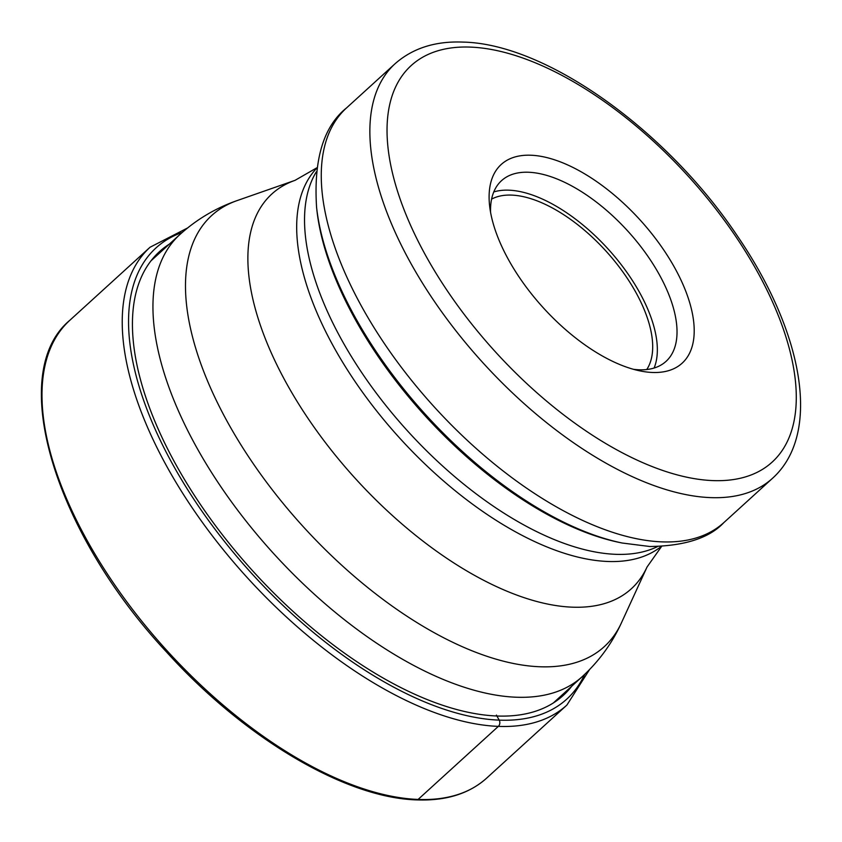 <?xml version="1.0" encoding="UTF-8"?>
<svg xmlns="http://www.w3.org/2000/svg" width="842" height="842" viewBox="0 0 842 842"><rect width="100%" height="100%" fill="white"/><g stroke="black" fill="none" stroke-linecap="round" stroke-linejoin="round"><path stroke-width="1.26" d="M571.834 686.135A300.005 145.898 -132.3 0 1 496.906 716.005A300.005 145.898 -132.3 0 1 204.153 509.915A300.005 145.898 -132.3 0 1 169.379 244.096M652.361 372.469A134.373 65.35 -132.3 0 1 639.92 370.88A134.373 65.35 -132.3 0 1 489.612 205.785A134.373 65.35 -132.3 0 1 530.955 155.233A134.373 65.35 -132.3 0 1 674.326 267.103A134.373 65.35 -132.3 0 1 652.361 372.469M490.56 212.3A122.185 59.424 -132.3 0 1 501.527 180.672A122.185 59.424 -132.3 0 1 528.587 172.252A122.185 59.424 -132.3 0 1 644.856 252.021A122.185 59.424 -132.3 0 1 666.043 361.365A122.185 59.424 -132.3 0 1 638.983 369.785A122.185 59.424 -132.3 0 1 633.531 369.322M654.108 368.028A122.185 59.424 47.7 0 0 616.839 259.136A122.185 59.424 47.7 0 0 508.905 190.176A122.185 59.424 47.7 0 0 493.78 191.934M491.602 199.122A116.091 56.456 -132.3 0 1 511.652 195.102A116.091 56.456 -132.3 0 1 617.944 265.325A116.091 56.456 -132.3 0 1 646.751 369.533M418.106 799.437A309.572 150.56 -132.3 0 1 123.511 597.325A309.572 150.56 -132.3 0 1 69.833 320.286C6.283 372.932 53.762 531.428 166.769 652.245C244.527 738.202 345.567 798.048 416.906 799.9C446.007 800.974 469.257 793.711 486.665 778.113A309.572 150.56 -132.3 0 1 418.106 799.437L498.338 726.383A4.484 3.526 -87.7 0 0 499.201 720.131L496.906 716.005A100.798 79.422 92.3 0 1 496.443 715.09M187.503 228.014L150.065 247.232A309.572 150.56 47.7 0 0 203.743 524.271A309.572 150.56 47.7 0 0 498.338 726.383A309.572 150.56 47.7 0 0 566.898 705.059L486.665 778.113M182.219 232.445A305.099 148.381 47.7 0 0 191.881 496.243A305.099 148.381 47.7 0 0 499.201 720.131A305.099 148.381 47.7 0 0 584.643 674.431M316.803 167.832L295.047 180.335A266.977 129.836 47.7 0 0 303.183 411.075A266.977 129.836 47.7 0 0 572.213 607.166A266.977 129.836 47.7 0 0 572.328 607.166A266.977 129.836 47.7 0 0 647.066 566.971L621.428 622.859A291.553 141.793 -132.3 0 1 539.806 666.759A291.553 141.793 -132.3 0 1 539.69 666.748A291.553 141.793 -132.3 0 1 245.885 452.617A291.553 141.793 -132.3 0 1 237.012 200.628C215.752 208.048 196.681 219.362 179.82 234.592A298.899 145.371 47.7 0 0 231.645 502.074A298.899 145.371 47.7 0 0 516.072 697.218A298.899 145.371 47.7 0 0 516.199 697.218A298.899 145.371 47.7 0 0 582.275 676.621L553.373 702.933M661.181 546.5A255.947 124.479 -132.3 0 1 607.735 561.477A255.947 124.479 -132.3 0 1 607.629 561.467A255.947 124.479 -132.3 0 1 366.533 397.719A255.947 124.479 -132.3 0 1 316.75 168.19M316.297 171.873A255.947 124.479 47.7 0 0 382.689 401.476A255.947 124.479 47.7 0 0 615.491 554.31A255.947 124.479 47.7 0 0 615.607 554.32A255.947 124.479 47.7 0 0 657.476 546.605M622.164 543.016L619.196 542.395A270.229 131.426 -132.3 0 1 316.908 210.384L316.581 207.364A273.187 132.857 47.7 0 0 622.164 543.016L649.856 546.511C684.82 545.974 709.511 537.985 723.909 522.545A280.323 136.33 -132.3 0 1 661.823 541.859A280.323 136.33 -132.3 0 1 661.717 541.859A280.323 136.33 -132.3 0 1 395.024 358.776A280.323 136.33 -132.3 0 1 346.462 107.986C323.486 126.437 313.519 159.559 316.581 207.364M772.514 478.298C822.171 433.567 803.047 332.137 737.739 236.518C667.411 130.899 546.584 43.752 463.132 42.1C435.461 40.942 412.769 48.152 395.066 63.739A280.323 136.33 47.7 0 0 443.671 314.592A280.323 136.33 47.7 0 0 710.427 497.611A280.323 136.33 47.7 0 0 710.543 497.611A280.323 136.33 47.7 0 0 772.514 478.298L723.909 522.545M712.795 480.593A268.135 130.405 -132.3 0 1 426.747 257.431A268.135 130.405 -132.3 0 1 470.415 47.099A268.135 130.405 47.7 0 1 470.531 47.11A268.135 130.405 47.7 0 1 756.579 270.271A268.135 130.405 47.7 0 1 712.911 480.593A268.135 130.405 47.7 0 1 712.795 480.593M566.898 705.059L589.547 669.579M150.065 247.232L69.833 320.286M179.82 234.592L150.918 260.894M621.428 622.859C612.06 643.33 599.009 661.254 582.275 676.621M295.047 180.335L237.012 200.628M661.549 546.49L647.066 566.971M395.066 63.739L346.462 107.986"/></g></svg>
